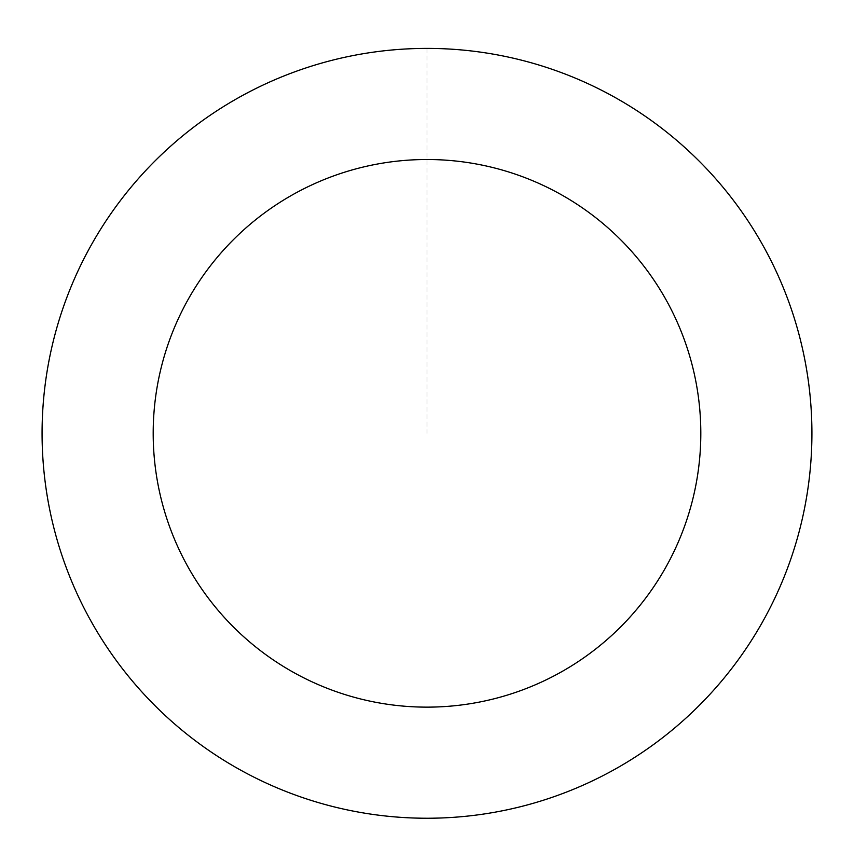 <?xml version="1.0" encoding="UTF-8"?>
<svg xmlns="http://www.w3.org/2000/svg" width="854" height="854" viewBox="0 0 854 854"><rect width="100%" height="100%" fill="white"/><g stroke="black" fill="none" stroke-linecap="round" stroke-linejoin="round"><path stroke-width="0.64" stroke-dasharray="4.27 3.2" d="M329.132 805.546A384.876 384.876 0 0 1 153.581 162.463A384.876 384.876 0 0 1 798.287 331.971A384.876 384.876 0 0 1 329.132 805.546A384.876 384.876 0 0 1 153.581 162.463A384.876 384.876 0 0 1 798.287 331.971A384.876 384.876 0 0 1 329.132 805.546M329.11 805.6A384.93 384.93 0 0 0 799.269 531.209A384.93 384.93 0 0 0 524.89 61.05A384.93 384.93 0 0 0 54.731 335.441A384.93 384.93 0 0 0 329.11 805.6M329.142 805.493A384.812 384.812 0 0 0 799.163 531.188A384.812 384.812 0 0 0 524.858 61.168A384.812 384.812 0 0 0 54.837 335.473A384.812 384.812 0 0 0 329.142 805.493M524.89 61.05A384.93 384.93 0 0 0 55.659 534.689A384.93 384.93 0 0 0 700.451 704.23A384.93 384.93 0 0 0 524.89 61.05M427 48.454L427 433.33"/><path stroke-width="1.28" d="M524.89 61.05A384.93 384.93 0 0 0 55.659 534.689A384.93 384.93 0 0 0 700.451 704.23A384.93 384.93 0 0 0 524.89 61.05M496.633 168.516A273.803 273.803 0 0 0 162.858 505.429A273.803 273.803 0 0 0 621.52 626.025A273.803 273.803 0 0 0 496.633 168.516"/></g></svg>
